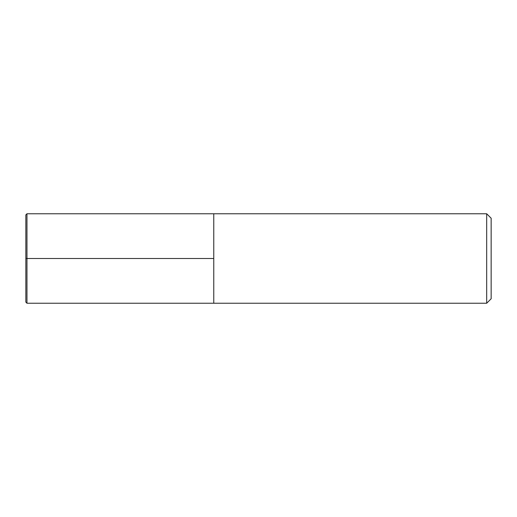 <?xml version="1.0" encoding="UTF-8"?>
<svg xmlns="http://www.w3.org/2000/svg" width="517" height="517" viewBox="0 0 517 517"><rect width="100%" height="100%" fill="white"/><g stroke="black" fill="none" stroke-linecap="round" stroke-linejoin="round"><path stroke-width="0.78" d="M491.15 298.768L491.15 218.232L486.678 213.76L486.678 303.24L491.15 298.768M486.678 303.24L26.968 303.24L26.968 213.76L213.76 213.76L213.76 303.24L213.76 213.76L486.678 213.76M26.968 303.24L25.85 302.122L25.85 214.878L26.968 213.76M213.76 258.5L25.85 258.5"/></g></svg>
